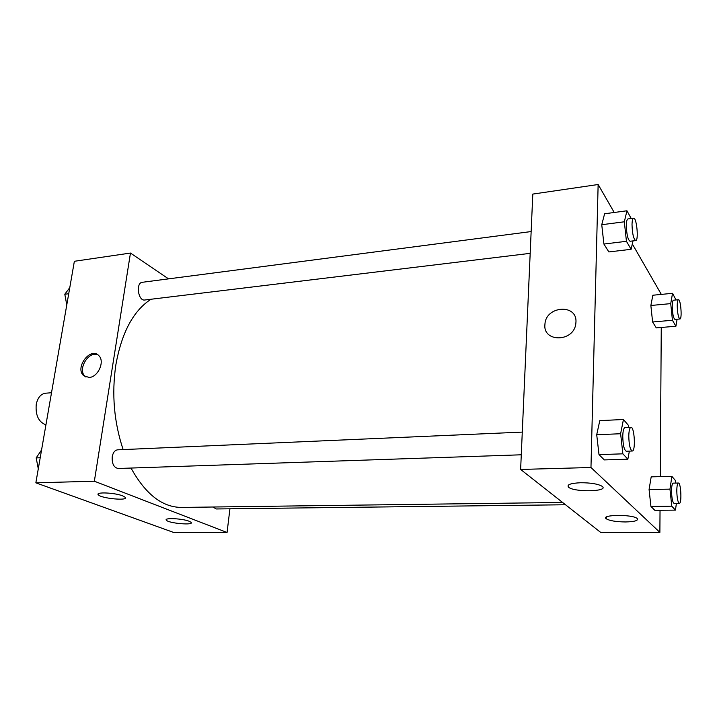 <?xml version="1.0" encoding="UTF-8"?>
<svg xmlns="http://www.w3.org/2000/svg" width="717" height="717" viewBox="0 0 717 717"><rect width="100%" height="100%" fill="white"/><g stroke="black" fill="none" stroke-linecap="round" stroke-linejoin="round"><path stroke-width="1.08" d="M51.507 392.746L45.646 393.194C40.851 393.902 37.714 397.621 36.244 404.325C35.348 415.215 38.575 422.053 45.924 424.858M229.924 508.792L227.065 532.48L173.747 532.489L35.85 482.828L74.362 261.284L130.458 253.056L168.531 278.859M89.114 377.465L83.674 375.663C74.425 367.839 90.521 346.463 98.794 355.614C105.157 361.243 98.095 377.241 89.114 377.465M227.065 532.48L94.357 481.215L35.85 482.828M94.357 481.215L130.458 253.056M97.862 354.825C88.505 350.541 77.131 369.811 85.144 376.407L85.995 377.079M189.118 521.241L191.045 522.308C194.594 525.552 168.818 523.383 166.407 520.246C163.333 517.62 182.306 518.436 189.118 521.241M122.67 495.868L125.197 497.275C129.203 501.093 101.088 498.512 98.328 494.811C94.958 491.799 114.783 492.633 122.67 495.868M531.145 231.555L142.333 282.283C135.522 282.713 138.13 301.283 144.807 300.002L530.186 253.343M213.119 507.009L216.095 508.962L565.516 504.759M522.281 432.1L117.615 449.828C114.845 450.204 113.053 452.499 112.228 456.729C111.834 463.684 113.815 467.601 118.171 468.488L521.277 454.793M150.964 299.258C133.335 310.721 121.621 332.652 115.822 365.061C111.601 394.09 114.039 422.259 123.136 449.586M131.014 468.049C145.479 494.183 162.293 507.304 181.446 507.421L562.594 502.456M520.632 469.447L600.649 532.39L659.882 532.381L590.969 467.502L520.632 469.447L532.803 194.083L598.139 184.511L614.227 212.483M625.421 521.958C616.082 521.815 609.719 520.775 606.34 518.83C599.986 514.645 632.179 514.134 637.099 518.418L637.296 518.579C638.506 520.596 634.545 521.725 625.421 521.958M580.636 482.738C590.889 482.756 598.041 483.939 602.11 486.296L602.379 486.52C608.625 491.674 574.299 492.337 568.653 487.273C566.448 484.755 570.445 483.24 580.636 482.738M603.902 244.04L608.841 251.936L603.902 244.04L601.751 224.717L603.902 244.04L626.443 241.306L624.328 221.795L626.954 210.78L631.22 218.506M604.61 213.774L601.751 224.717L604.61 213.774L626.954 210.78M652.604 321.987L656.288 327.893L652.604 321.987L650.857 305.487L652.604 321.987L672.438 320.266L670.727 303.623L672.537 293.307L676.032 299.957M652.846 295.234L650.857 305.487L652.846 295.234L672.537 293.307M650.919 506.417L654.818 510.307L650.919 506.417L649.073 489.505L650.919 506.417L671.775 506.193L669.965 489.137L671.883 476.366L675.522 480.641L675.773 483.079M651.188 476.85L649.073 489.505L651.188 476.85L671.883 476.366M590.969 467.502L598.139 184.511M661.262 327.472L660.258 476.635M660.034 510.262L659.882 532.381M632.313 243.95L661.325 294.409M596.714 434.726L599.009 454.623L604.306 459.911L599.009 454.623L596.714 434.726L599.797 420.619L596.714 434.726L620.617 433.74L623.44 419.508L628.388 425.306L628.621 427.44M575.957 322.085L575.796 323.833C573.636 342.403 542.5 342.475 544.956 324.227C545.655 305.908 577.167 303.416 575.957 322.085M575.957 322.094C577.167 303.416 545.655 305.908 544.956 324.227C542.5 342.475 573.636 342.403 575.796 323.833M633.003 240.894L631.103 249.31L626.443 241.306M633.604 218.192L627.958 218.927C626.99 219.232 626.452 221.365 626.335 225.335C626.622 234.477 627.868 239.783 630.064 241.253L635.71 240.571C638.874 240.697 636.687 217.305 633.604 218.192C632.654 218.488 632.125 220.63 632.018 224.609C632.313 233.769 633.541 239.084 635.71 240.571M631.103 249.31L608.841 251.936M624.328 221.795L601.751 224.717M677.09 319.235L675.916 326.235L672.438 320.266M678.443 299.733L673.478 300.199C672.689 300.468 672.277 302.484 672.214 306.258C672.474 313.858 673.388 318.24 674.957 319.415L679.922 318.984C682.306 319.217 680.756 299.079 678.443 299.733C677.673 299.993 677.26 302.009 677.215 305.792C677.475 313.41 678.381 317.801 679.922 318.984M675.916 326.235L656.288 327.893M670.727 303.623L650.857 305.487M629.383 451.118L627.859 459.185L622.867 453.834L620.617 433.74M630.969 427.332L625 427.592C623.682 427.977 622.939 430.827 622.768 436.151C622.948 444.97 624.113 449.989 626.264 451.226L632.242 451.02C635.827 451.414 634.491 426.651 630.969 427.332C629.678 427.708 628.952 430.567 628.782 435.909C628.979 444.746 630.126 449.783 632.242 451.02M627.859 459.185L604.306 459.911M622.867 453.834L599.009 454.623M623.44 419.508L599.797 420.619M676.4 503.424L675.441 510.119L671.775 506.193M678.399 483.025L673.182 483.133C672.179 483.464 671.632 486.054 671.542 490.903C671.73 498.261 672.591 502.447 674.114 503.451L679.34 503.388C681.966 503.809 680.971 482.505 678.399 483.025C677.413 483.366 676.875 485.956 676.794 490.813C676.991 498.19 677.843 502.384 679.34 503.388M675.441 510.119L654.818 510.307M669.965 489.137L649.073 489.505M66.78 304.877L64.799 294.23L69.764 287.678M68.715 293.728L64.799 294.23M65.453 297.77L66.771 304.904M38.288 468.784L36.173 457.903L41.559 449.971M40.215 457.733L36.173 457.903M36.97 461.99L37.884 466.677M83.674 375.663L85.144 376.407M166.407 520.246L166.532 519.332M98.328 494.811L98.507 493.69M606.34 518.83L606.376 517.074M568.653 487.273L568.733 484.826"/></g></svg>
